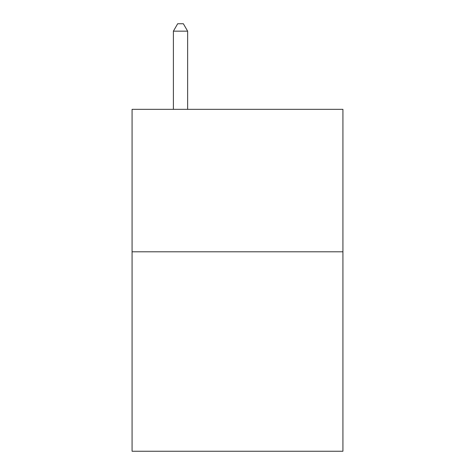 <?xml version="1.0" encoding="UTF-8"?>
<svg xmlns="http://www.w3.org/2000/svg" width="475" height="475" viewBox="0 0 475 475"><rect width="100%" height="100%" fill="white"/><g stroke="black" fill="none" stroke-linecap="round" stroke-linejoin="round"><path stroke-width="0.71" d="M342.92 251.803L342.92 451.25L132.08 451.25L132.08 109.339L342.92 109.339L342.92 251.803L132.08 251.803M187.637 109.339L187.637 31.16L173.393 31.16L173.393 109.339M173.393 31.16L177.668 23.75L183.362 23.75L187.637 31.16"/></g></svg>
